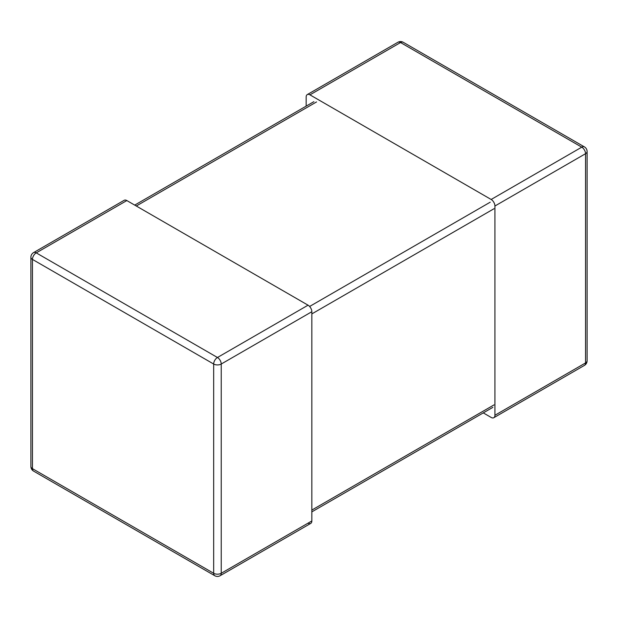 <?xml version="1.0" encoding="UTF-8"?>
<svg xmlns="http://www.w3.org/2000/svg" width="618" height="618" viewBox="0 0 618 618"><rect width="100%" height="100%" fill="white"/><g stroke="black" fill="none" stroke-linecap="round" stroke-linejoin="round"><path stroke-width="0.93" d="M126.844 200.564L36.238 252.87A5.338 3.082 120 0 0 32.46 259.413L32.46 468.66A5.338 3.082 180 0 1 30.9 466.482A5.338 5.338 0 0 0 33.573 471.101A5.338 3.082 -60 0 1 32.46 468.66L213.674 573.28L213.674 364.033A5.338 3.082 -60 0 1 217.451 357.498L36.238 252.87A5.338 3.082 -120 0 0 33.573 252.607L124.172 200.302A5.338 3.082 60 0 1 126.844 200.564L308.058 305.184A5.338 3.082 -120 0 1 311.835 311.719L311.835 520.966A5.338 3.082 60 0 1 310.723 523.415A5.338 3.082 60 0 1 308.058 523.152M306.165 106.126L306.165 97.034A5.338 3.082 60 0 1 307.277 94.585A5.338 3.082 60 0 1 309.942 94.848L491.155 199.475A5.338 3.082 -120 0 1 494.933 206.01L494.933 415.257A5.338 3.082 60 0 1 493.828 417.698A5.338 3.082 60 0 1 491.155 417.436L483.284 412.894M316.547 101.931L136.284 206.01M490.213 202.194L309.61 306.466M493.991 404.906L311.835 510.074M493.991 208.737L311.835 313.905M30.9 466.482L30.9 257.235A5.338 3.082 180 0 0 32.46 259.413L213.674 364.033A5.338 3.082 180 0 0 221.229 364.033A5.338 3.082 -120 0 0 217.451 357.498L308.058 305.184M33.573 471.101L214.778 575.721A5.338 3.082 -60 0 1 213.674 573.28A5.338 3.082 0 0 0 221.229 573.28L221.229 364.033L311.835 311.719M214.778 575.721A5.338 5.338 0 0 0 220.116 575.721A5.338 3.082 -120 0 0 221.229 573.28L311.835 520.966M494.933 415.257L585.54 362.944A5.338 3.082 -120 0 1 584.427 365.392A5.338 5.338 0 0 0 587.1 360.765A5.338 3.082 180 0 1 585.54 362.944L585.54 153.704A5.338 3.082 -120 0 0 581.762 147.161L400.549 42.542A5.338 3.082 -60 0 1 403.222 42.279L584.427 146.899A5.338 3.082 120 0 0 581.762 147.161L491.155 199.475M494.933 206.01L585.54 153.704A5.338 3.082 0 0 0 587.1 151.518A5.338 5.338 0 0 0 584.427 146.899M309.942 94.848L400.549 42.542A5.338 3.082 -120 0 0 397.884 42.279L307.277 94.585M313.882 101.669L134.716 205.106M492.878 407.347L311.835 511.874M33.573 252.607A5.338 5.338 0 0 0 30.9 257.235M220.116 575.721L310.723 523.415M587.1 360.765L587.1 151.518M403.222 42.279A5.338 5.338 0 0 0 397.884 42.279M584.427 365.392L493.828 417.698"/></g></svg>
